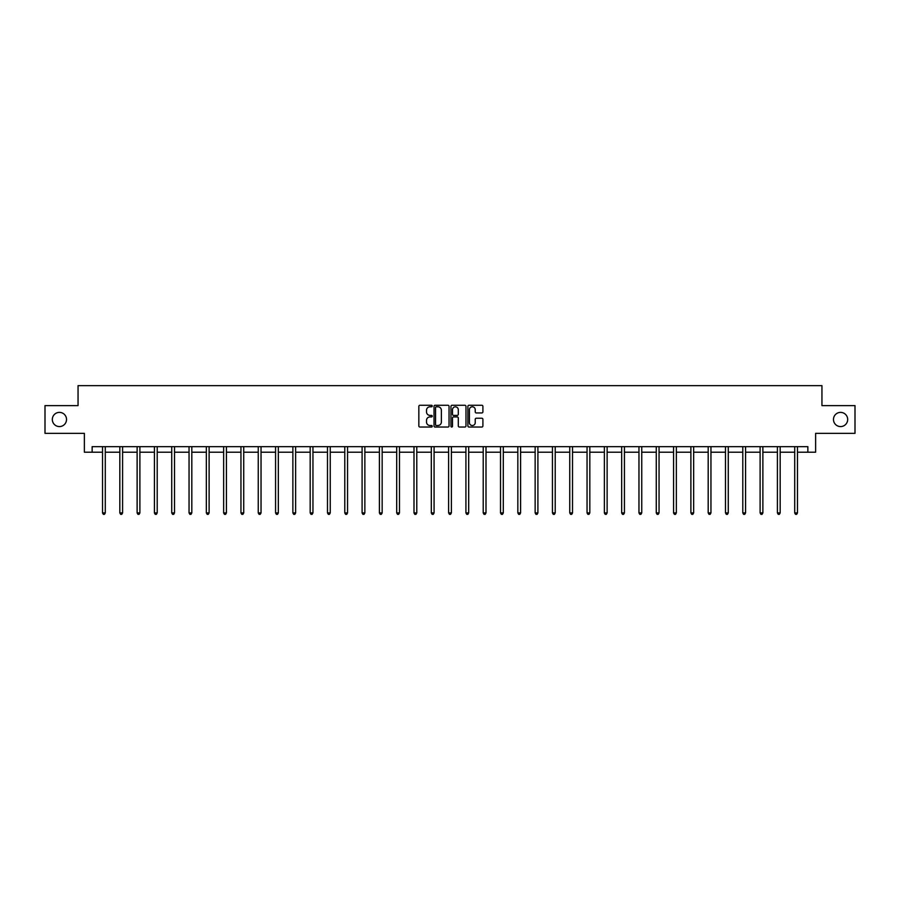 <?xml version="1.0" encoding="UTF-8"?>
<svg xmlns="http://www.w3.org/2000/svg" width="900" height="900" viewBox="0 0 900 900"><rect width="100%" height="100%" fill="white"/><g stroke="black" fill="none" stroke-linecap="round" stroke-linejoin="round"><path stroke-width="1.35" d="M432.248 406.035A0.765 0.765 0 0 0 431.494 405.27L419.918 405.27A1.091 1.091 0 0 0 418.838 406.361L418.838 425.959A1.091 1.091 0 0 0 419.918 427.039L431.494 427.039A0.765 0.765 0 0 0 432.248 426.285A0.765 0.765 0 0 0 431.494 425.52L429.998 425.52A3.488 3.488 0 0 1 426.51 422.032L426.51 420.401A3.488 3.488 0 0 1 429.998 416.914L431.494 416.914A0.765 0.765 0 0 0 432.248 416.16A0.765 0.765 0 0 0 431.494 415.395L429.998 415.395A3.488 3.488 0 0 1 426.51 411.907L426.51 410.276A3.488 3.488 0 0 1 429.998 406.789L431.494 406.789A0.765 0.765 0 0 0 432.248 406.035M833.479 419.479A7.099 7.099 0 0 0 840.577 426.577A7.099 7.099 0 0 0 847.676 419.479A7.099 7.099 0 0 0 840.577 412.38A7.099 7.099 0 0 0 833.479 419.479M52.324 419.479A7.099 7.099 0 0 0 59.422 426.577A7.099 7.099 0 0 0 66.521 419.479A7.099 7.099 0 0 0 59.422 412.38A7.099 7.099 0 0 0 52.324 419.479M481.826 412.942A1.091 1.091 0 0 0 482.906 411.851L482.906 406.361A1.091 1.091 0 0 0 481.826 405.27L468.968 405.27A1.091 1.091 0 0 0 467.887 406.361L467.887 425.959A1.091 1.091 0 0 0 468.968 427.039L481.826 427.039A1.091 1.091 0 0 0 482.906 425.959L482.906 419.31A1.091 1.091 0 0 0 481.826 418.23L476.325 418.23A1.091 1.091 0 0 0 475.234 419.31L475.234 422.606A2.914 2.914 0 0 1 472.32 425.52A2.914 2.914 0 0 1 469.406 422.606L469.406 409.702A2.914 2.914 0 0 1 472.32 406.789A2.914 2.914 0 0 1 475.234 409.702L475.234 411.851A1.091 1.091 0 0 0 476.325 412.942L481.826 412.942M92.149 452.205L92.149 446.659L807.851 446.659L807.851 452.205L815.625 452.205L815.625 433.35L855 433.35L855 405.619L821.947 405.619L821.947 385.65L78.052 385.65L78.052 405.619L45 405.619L45 433.35L84.375 433.35L84.375 452.205L102.521 452.205M449.044 406.361A1.091 1.091 0 0 0 447.964 405.27L435.105 405.27A1.091 1.091 0 0 0 434.025 406.361L434.025 425.959A1.091 1.091 0 0 0 435.105 427.039L447.964 427.039A1.091 1.091 0 0 0 449.044 425.959L449.044 406.361M452.036 405.27L464.895 405.27A1.091 1.091 0 0 1 465.975 406.361L465.975 425.959A1.091 1.091 0 0 1 464.895 427.039L459.394 427.039A1.091 1.091 0 0 1 458.303 425.959L458.303 418.005A1.091 1.091 0 0 0 457.211 416.914L453.566 416.914A1.091 1.091 0 0 0 452.475 418.005L452.475 426.285A0.765 0.765 0 0 1 451.71 427.039A0.765 0.765 0 0 1 450.956 426.285L450.956 406.361A1.091 1.091 0 0 1 452.036 405.27M105.289 452.205L119.824 452.205M122.591 452.205L137.126 452.205M139.894 452.205L154.429 452.205M157.208 452.205L171.731 452.205M174.51 452.205L189.045 452.205M191.812 452.205L206.347 452.205M209.115 452.205L223.65 452.205M226.429 452.205L240.953 452.205M243.731 452.205L258.255 452.205M261.034 452.205L275.569 452.205M278.336 452.205L292.871 452.205M295.639 452.205L310.174 452.205M312.952 452.205L327.476 452.205M330.255 452.205L344.779 452.205M347.558 452.205L362.093 452.205M364.86 452.205L379.395 452.205M382.162 452.205L396.697 452.205M399.476 452.205L414 452.205M416.779 452.205L431.314 452.205M434.081 452.205L448.616 452.205M451.384 452.205L465.919 452.205M468.686 452.205L483.221 452.205M486 452.205L500.524 452.205M503.303 452.205L517.837 452.205M520.605 452.205L535.14 452.205M537.908 452.205L552.442 452.205M555.221 452.205L569.745 452.205M572.524 452.205L587.048 452.205M589.826 452.205L604.361 452.205M607.129 452.205L621.664 452.205M624.431 452.205L638.966 452.205M641.745 452.205L656.269 452.205M659.048 452.205L673.571 452.205M676.35 452.205L690.885 452.205M693.653 452.205L708.188 452.205M710.955 452.205L725.49 452.205M728.269 452.205L742.793 452.205M745.571 452.205L760.106 452.205M762.874 452.205L777.409 452.205M780.176 452.205L794.711 452.205M797.479 452.205L807.851 452.205M436.309 406.789A0.765 0.765 0 0 0 435.544 407.554L435.544 424.755A0.765 0.765 0 0 0 436.309 425.52L437.884 425.52A3.488 3.488 0 0 0 441.371 422.032L441.371 410.276A3.488 3.488 0 0 0 437.884 406.789L436.309 406.789M458.303 409.759A2.914 2.914 0 0 0 455.389 406.845A2.914 2.914 0 0 0 452.475 409.759L452.475 414.304A1.091 1.091 0 0 0 453.566 415.395L457.211 415.395A1.091 1.091 0 0 0 458.303 414.304L458.303 409.759M105.435 446.659L105.367 446.827A1.114 1.114 0 0 0 105.289 447.233L105.289 512.91L102.521 512.91L102.521 447.233A1.114 1.114 0 0 0 102.431 446.827L102.375 446.659M105.289 512.91L104.456 514.35L103.354 514.35L102.521 512.91M122.737 446.659L122.67 446.827A1.114 1.114 0 0 0 122.591 447.233L122.591 512.91L119.824 512.91L119.824 447.233A1.114 1.114 0 0 0 119.745 446.827L119.677 446.659M122.591 512.91L121.759 514.35L120.656 514.35L119.824 512.91M140.04 446.659L139.984 446.827A1.114 1.114 0 0 0 139.894 447.233L139.894 512.91L137.126 512.91L137.126 447.233A1.114 1.114 0 0 0 137.047 446.827L136.98 446.659M139.894 512.91L139.072 514.35L137.959 514.35L137.126 512.91M157.354 446.659L157.286 446.827A1.114 1.114 0 0 0 157.208 447.233L157.208 512.91L154.429 512.91L154.429 447.233A1.114 1.114 0 0 0 154.35 446.827L154.282 446.659M157.208 512.91L156.375 514.35L155.261 514.35L154.429 512.91M174.656 446.659L174.589 446.827A1.114 1.114 0 0 0 174.51 447.233L174.51 512.91L171.731 512.91L171.731 447.233A1.114 1.114 0 0 0 171.653 446.827L171.585 446.659M174.51 512.91L173.678 514.35L172.564 514.35L171.731 512.91M191.959 446.659L191.891 446.827A1.114 1.114 0 0 0 191.812 447.233L191.812 512.91L189.045 512.91L189.045 447.233A1.114 1.114 0 0 0 188.955 446.827L188.899 446.659M191.812 512.91L190.98 514.35L189.877 514.35L189.045 512.91M209.261 446.659L209.194 446.827A1.114 1.114 0 0 0 209.115 447.233L209.115 512.91L206.347 512.91L206.347 447.233A1.114 1.114 0 0 0 206.269 446.827L206.201 446.659M209.115 512.91L208.282 514.35L207.18 514.35L206.347 512.91M226.564 446.659L226.507 446.827A1.114 1.114 0 0 0 226.429 447.233L226.429 512.91L223.65 512.91L223.65 447.233A1.114 1.114 0 0 0 223.571 446.827L223.504 446.659M226.429 512.91L225.596 514.35L224.482 514.35L223.65 512.91M243.877 446.659L243.81 446.827A1.114 1.114 0 0 0 243.731 447.233L243.731 512.91L240.953 512.91L240.953 447.233A1.114 1.114 0 0 0 240.874 446.827L240.806 446.659M243.731 512.91L242.899 514.35L241.785 514.35L240.953 512.91M261.18 446.659L261.113 446.827A1.114 1.114 0 0 0 261.034 447.233L261.034 512.91L258.255 512.91L258.255 447.233A1.114 1.114 0 0 0 258.176 446.827L258.12 446.659M261.034 512.91L260.201 514.35L259.088 514.35L258.255 512.91M278.483 446.659L278.415 446.827A1.114 1.114 0 0 0 278.336 447.233L278.336 512.91L275.569 512.91L275.569 447.233A1.114 1.114 0 0 0 275.49 446.827L275.423 446.659M278.336 512.91L277.504 514.35L276.401 514.35L275.569 512.91M295.785 446.659L295.729 446.827A1.114 1.114 0 0 0 295.639 447.233L295.639 512.91L292.871 512.91L292.871 447.233A1.114 1.114 0 0 0 292.793 446.827L292.725 446.659M295.639 512.91L294.806 514.35L293.704 514.35L292.871 512.91M313.099 446.659L313.031 446.827A1.114 1.114 0 0 0 312.952 447.233L312.952 512.91L310.174 512.91L310.174 447.233A1.114 1.114 0 0 0 310.095 446.827L310.027 446.659M312.952 512.91L312.12 514.35L311.006 514.35L310.174 512.91M330.401 446.659L330.334 446.827A1.114 1.114 0 0 0 330.255 447.233L330.255 512.91L327.476 512.91L327.476 447.233A1.114 1.114 0 0 0 327.397 446.827L327.33 446.659M330.255 512.91L329.423 514.35L328.309 514.35L327.476 512.91M347.704 446.659L347.636 446.827A1.114 1.114 0 0 0 347.558 447.233L347.558 512.91L344.779 512.91L344.779 447.233A1.114 1.114 0 0 0 344.7 446.827L344.644 446.659M347.558 512.91L346.725 514.35L345.611 514.35L344.779 512.91M365.006 446.659L364.939 446.827A1.114 1.114 0 0 0 364.86 447.233L364.86 512.91L362.093 512.91L362.093 447.233A1.114 1.114 0 0 0 362.014 446.827L361.946 446.659M364.86 512.91L364.027 514.35L362.925 514.35L362.093 512.91M382.309 446.659L382.252 446.827A1.114 1.114 0 0 0 382.162 447.233L382.162 512.91L379.395 512.91L379.395 447.233A1.114 1.114 0 0 0 379.316 446.827L379.249 446.659M382.162 512.91L381.33 514.35L380.228 514.35L379.395 512.91M399.623 446.659L399.555 446.827A1.114 1.114 0 0 0 399.476 447.233L399.476 512.91L396.697 512.91L396.697 447.233A1.114 1.114 0 0 0 396.619 446.827L396.551 446.659M399.476 512.91L398.644 514.35L397.53 514.35L396.697 512.91M416.925 446.659L416.858 446.827A1.114 1.114 0 0 0 416.779 447.233L416.779 512.91L414 512.91L414 447.233A1.114 1.114 0 0 0 413.921 446.827L413.854 446.659M416.779 512.91L415.946 514.35L414.832 514.35L414 512.91M434.228 446.659L434.16 446.827A1.114 1.114 0 0 0 434.081 447.233L434.081 512.91L431.314 512.91L431.314 447.233A1.114 1.114 0 0 0 431.224 446.827L431.168 446.659M434.081 512.91L433.249 514.35L432.135 514.35L431.314 512.91M451.53 446.659L451.463 446.827A1.114 1.114 0 0 0 451.384 447.233L451.384 512.91L448.616 512.91L448.616 447.233A1.114 1.114 0 0 0 448.537 446.827L448.47 446.659M451.384 512.91L450.551 514.35L449.449 514.35L448.616 512.91M468.832 446.659L468.776 446.827A1.114 1.114 0 0 0 468.686 447.233L468.686 512.91L465.919 512.91L465.919 447.233A1.114 1.114 0 0 0 465.84 446.827L465.772 446.659M468.686 512.91L467.865 514.35L466.751 514.35L465.919 512.91M486.146 446.659L486.079 446.827A1.114 1.114 0 0 0 486 447.233L486 512.91L483.221 512.91L483.221 447.233A1.114 1.114 0 0 0 483.142 446.827L483.075 446.659M486 512.91L485.168 514.35L484.054 514.35L483.221 512.91M503.449 446.659L503.381 446.827A1.114 1.114 0 0 0 503.303 447.233L503.303 512.91L500.524 512.91L500.524 447.233A1.114 1.114 0 0 0 500.445 446.827L500.377 446.659M503.303 512.91L502.47 514.35L501.356 514.35L500.524 512.91M520.751 446.659L520.684 446.827A1.114 1.114 0 0 0 520.605 447.233L520.605 512.91L517.837 512.91L517.837 447.233A1.114 1.114 0 0 0 517.748 446.827L517.691 446.659M520.605 512.91L519.773 514.35L518.67 514.35L517.837 512.91M538.054 446.659L537.986 446.827A1.114 1.114 0 0 0 537.908 447.233L537.908 512.91L535.14 512.91L535.14 447.233A1.114 1.114 0 0 0 535.061 446.827L534.994 446.659M537.908 512.91L537.075 514.35L535.972 514.35L535.14 512.91M555.356 446.659L555.3 446.827A1.114 1.114 0 0 0 555.221 447.233L555.221 512.91L552.442 512.91L552.442 447.233A1.114 1.114 0 0 0 552.364 446.827L552.296 446.659M555.221 512.91L554.389 514.35L553.275 514.35L552.442 512.91M572.67 446.659L572.602 446.827A1.114 1.114 0 0 0 572.524 447.233L572.524 512.91L569.745 512.91L569.745 447.233A1.114 1.114 0 0 0 569.666 446.827L569.599 446.659M572.524 512.91L571.691 514.35L570.577 514.35L569.745 512.91M589.972 446.659L589.905 446.827A1.114 1.114 0 0 0 589.826 447.233L589.826 512.91L587.048 512.91L587.048 447.233A1.114 1.114 0 0 0 586.969 446.827L586.901 446.659M589.826 512.91L588.994 514.35L587.88 514.35L587.048 512.91M607.275 446.659L607.207 446.827A1.114 1.114 0 0 0 607.129 447.233L607.129 512.91L604.361 512.91L604.361 447.233A1.114 1.114 0 0 0 604.271 446.827L604.215 446.659M607.129 512.91L606.296 514.35L605.194 514.35L604.361 512.91M624.577 446.659L624.51 446.827A1.114 1.114 0 0 0 624.431 447.233L624.431 512.91L621.664 512.91L621.664 447.233A1.114 1.114 0 0 0 621.585 446.827L621.518 446.659M624.431 512.91L623.599 514.35L622.496 514.35L621.664 512.91M641.88 446.659L641.824 446.827A1.114 1.114 0 0 0 641.745 447.233L641.745 512.91L638.966 512.91L638.966 447.233A1.114 1.114 0 0 0 638.887 446.827L638.82 446.659M641.745 512.91L640.913 514.35L639.799 514.35L638.966 512.91M659.194 446.659L659.126 446.827A1.114 1.114 0 0 0 659.048 447.233L659.048 512.91L656.269 512.91L656.269 447.233A1.114 1.114 0 0 0 656.19 446.827L656.123 446.659M659.048 512.91L658.215 514.35L657.101 514.35L656.269 512.91M676.496 446.659L676.429 446.827A1.114 1.114 0 0 0 676.35 447.233L676.35 512.91L673.571 512.91L673.571 447.233A1.114 1.114 0 0 0 673.492 446.827L673.436 446.659M676.35 512.91L675.518 514.35L674.404 514.35L673.571 512.91M693.799 446.659L693.731 446.827A1.114 1.114 0 0 0 693.653 447.233L693.653 512.91L690.885 512.91L690.885 447.233A1.114 1.114 0 0 0 690.806 446.827L690.739 446.659M693.653 512.91L692.82 514.35L691.717 514.35L690.885 512.91M711.101 446.659L711.045 446.827A1.114 1.114 0 0 0 710.955 447.233L710.955 512.91L708.188 512.91L708.188 447.233A1.114 1.114 0 0 0 708.109 446.827L708.041 446.659M710.955 512.91L710.123 514.35L709.02 514.35L708.188 512.91M728.415 446.659L728.347 446.827A1.114 1.114 0 0 0 728.269 447.233L728.269 512.91L725.49 512.91L725.49 447.233A1.114 1.114 0 0 0 725.411 446.827L725.344 446.659M728.269 512.91L727.436 514.35L726.322 514.35L725.49 512.91M745.717 446.659L745.65 446.827A1.114 1.114 0 0 0 745.571 447.233L745.571 512.91L742.793 512.91L742.793 447.233A1.114 1.114 0 0 0 742.714 446.827L742.646 446.659M745.571 512.91L744.739 514.35L743.625 514.35L742.793 512.91M763.02 446.659L762.952 446.827A1.114 1.114 0 0 0 762.874 447.233L762.874 512.91L760.106 512.91L760.106 447.233A1.114 1.114 0 0 0 760.016 446.827L759.96 446.659M762.874 512.91L762.041 514.35L760.928 514.35L760.106 512.91M780.322 446.659L780.255 446.827A1.114 1.114 0 0 0 780.176 447.233L780.176 512.91L777.409 512.91L777.409 447.233A1.114 1.114 0 0 0 777.33 446.827L777.262 446.659M780.176 512.91L779.344 514.35L778.241 514.35L777.409 512.91M797.625 446.659L797.569 446.827A1.114 1.114 0 0 0 797.479 447.233L797.479 512.91L794.711 512.91L794.711 447.233A1.114 1.114 0 0 0 794.633 446.827L794.565 446.659M797.479 512.91L796.646 514.35L795.544 514.35L794.711 512.91"/></g></svg>
